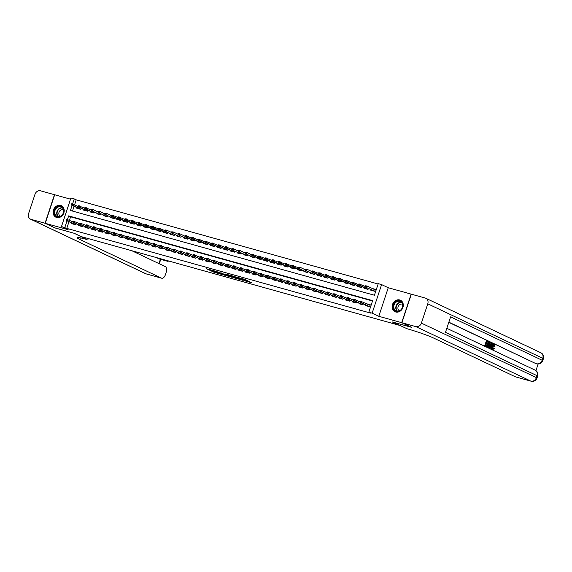 <?xml version="1.0" encoding="UTF-8"?>
<svg xmlns="http://www.w3.org/2000/svg" width="572" height="572" viewBox="0 0 572 572"><rect width="100%" height="100%" fill="white"/><g stroke="black" fill="none" stroke-linecap="round" stroke-linejoin="round"><path stroke-width="0.86" d="M243.786 280.537L251.859 282.804L243.801 279.093L236.572 277.105L245.745 280.788L243.786 280.537M56.657 217.474A6.356 5.391 -64.6 0 0 63.699 213.342A6.356 5.391 -64.6 0 0 61.368 205.705A6.356 5.391 -64.6 0 0 60.639 205.434A6.356 5.391 -64.6 0 0 53.596 209.567A6.356 5.391 -64.6 0 0 55.927 217.203A6.356 5.391 -64.6 0 0 56.657 217.474M395.731 311.99A6.356 5.391 -64.6 0 0 402.774 307.858A6.356 5.391 -64.6 0 0 400.443 300.228A6.356 5.391 -64.6 0 0 399.706 299.957A6.356 5.391 -64.6 0 0 392.664 304.089A6.356 5.391 -64.6 0 0 394.995 311.719A6.356 5.391 -64.6 0 0 395.731 311.99M211.49 271.057L214.2 272.336L222.315 274.567L214.257 270.856L206.249 268.697L209.631 270.177L215.558 271.528L220.392 273.866L211.49 271.057M68.955 221.786L66.774 228.392L61.476 226.533L70.921 197.983L74.26 198.913L72.608 203.911M411.475 327.27L392.256 321.95L399.292 325.289L81.267 236.629L74.231 233.297L55.019 227.942L45.245 223.309L68.125 229.687L61.476 226.533M411.461 327.306L401.687 322.672L411.125 294.122L388.245 287.737L381.596 284.591L372.15 313.141L368.811 312.212L372.637 300.636L68.647 215.894L67.503 219.348M388.245 287.737L378.8 316.295L401.687 322.672M378.8 316.295L372.15 313.141M66.774 228.392L370.763 313.134L368.811 312.212M233.555 277.663L242.707 280.251L234.656 276.541L226.541 274.317L233.555 277.663L234.005 276.97M232.132 277.341L223.359 274.817L216.345 271.471L224.91 274.524L227.484 275.203L225.382 274.009L232.175 277.227M70.528 199.17L54.683 194.759L45.245 223.309M365.765 305.083L365.601 305.584L369.612 306.706L370.248 304.776L367.245 303.939M359.087 303.217L358.923 303.725L362.927 304.84L363.249 303.882M352.409 301.358L352.238 301.859L356.249 302.981L356.563 302.023M345.724 299.492L345.56 300L349.563 301.115L349.885 300.157M339.046 297.633L338.874 298.134L342.885 299.256L343.2 298.298M332.361 295.767L332.196 296.275L336.207 297.39L336.522 296.432M325.683 293.908L325.511 294.416L329.522 295.531L329.837 294.573M318.997 292.042L318.833 292.549L322.844 293.665L323.159 292.707M312.319 290.183L312.155 290.69L316.159 291.806L316.48 290.848M305.641 288.317L305.469 288.824L309.481 289.94L309.795 288.982M298.956 286.458L298.791 286.965L302.795 288.081L303.117 287.123M292.278 284.591L292.106 285.099L296.117 286.214L296.432 285.256M285.592 282.732L285.428 283.24L289.432 284.356L289.754 283.397M278.914 280.866L278.743 281.374L282.754 282.489L283.068 281.531M272.229 279.007L272.065 279.515L276.076 280.63L276.39 279.672M265.551 277.141L265.387 277.649L269.391 278.764L269.705 277.813M258.873 275.282L258.701 275.79L262.712 276.905L263.027 275.947M252.188 273.416L252.023 273.924L256.027 275.039L256.349 274.088M245.51 271.557L245.338 272.065L249.349 273.18L249.664 272.222M238.824 269.691L238.66 270.198L242.664 271.314L242.986 270.363M232.146 267.832L231.975 268.339L235.986 269.455L236.3 268.497M225.461 265.966L225.297 266.473L229.308 267.589L229.622 266.638M218.783 264.107L218.611 264.614L222.622 265.73L222.937 264.772M212.098 262.241L211.933 262.748L215.944 263.871L216.259 262.913M205.419 260.382L205.255 260.889L209.259 262.005L209.581 261.046M198.741 258.515L198.57 259.023L202.581 260.146L202.896 259.188M192.056 256.656L191.892 257.164L195.896 258.279L196.217 257.321M185.378 254.79L185.206 255.298L189.218 256.42L189.532 255.462M178.693 252.931L178.528 253.439L182.54 254.554L182.854 253.596M172.015 251.065L171.843 251.573L175.854 252.695L176.169 251.737M165.329 249.206L165.165 249.714L169.176 250.829L169.491 249.871M158.651 247.34L158.487 247.848L162.491 248.97L162.813 248.012M151.973 245.481L151.802 245.989L155.813 247.104L156.127 246.146M145.288 243.615L145.124 244.122L149.128 245.245L149.449 244.287M138.61 241.756L138.438 242.263L142.449 243.379L142.764 242.421M131.925 239.897L131.76 240.397L135.771 241.52L136.086 240.562M125.247 238.031L125.075 238.538L129.086 239.654L129.401 238.696M118.561 236.172L118.397 236.672L122.408 237.795L122.723 236.837M111.883 234.305L111.719 234.813L115.723 235.929L116.037 234.97M105.205 232.447L105.034 232.947L109.045 234.07L109.359 233.111M98.52 230.58L98.355 231.088L102.359 232.203L102.681 231.245M91.842 228.721L91.67 229.222L95.681 230.344L95.996 229.386M85.156 226.855L84.992 227.363L88.996 228.478L89.318 227.52M78.478 224.996L78.307 225.497L82.318 226.619L82.633 225.661M372.522 300.986L70.599 216.817L69.484 220.191M75.954 223.795L75.64 224.753L71.629 223.638L71.793 223.13M378.135 284.005L76.212 199.843L74.589 204.762M74.06 206.349L72.501 211.068M370.87 289.647L370.706 290.154L374.717 291.27L375.354 289.339L372.351 288.502M368.347 288.452L368.032 289.411L364.021 288.288L364.192 287.787M361.668 286.586L361.354 287.544L357.343 286.429L357.507 285.921M354.99 284.727L354.669 285.685L350.665 284.563L350.829 284.062M348.305 282.861L347.99 283.819L343.979 282.704L344.151 282.196M341.627 281.002L341.305 281.96L337.301 280.838L337.466 280.337M334.942 279.136L334.627 280.094L330.616 278.979L330.788 278.471M328.264 277.277L327.949 278.235L323.938 277.12L324.102 276.612M321.578 275.411L321.264 276.369L317.253 275.254L317.424 274.746M314.9 273.552L314.586 274.51L310.575 273.395L310.739 272.887M308.215 271.686L307.9 272.644L303.896 271.528L304.061 271.021M301.537 269.827L301.222 270.785L297.211 269.669L297.383 269.162M294.859 267.961L294.537 268.919L290.533 267.803L290.698 267.296M288.174 266.102L287.859 267.06L283.848 265.944L284.019 265.437M281.495 264.235L281.174 265.193L277.17 264.078L277.334 263.57M274.81 262.376L274.496 263.334L270.484 262.219L270.656 261.711M268.132 260.517L267.818 261.468L263.806 260.353L263.971 259.845M261.447 258.651L261.132 259.609L257.128 258.494L257.293 257.986M254.769 256.792L254.454 257.743L250.443 256.628L250.615 256.12M248.091 254.926L247.769 255.884L243.765 254.769L243.929 254.261M241.405 253.067L241.091 254.018L237.08 252.903L237.251 252.395M234.727 251.201L234.406 252.159L230.402 251.044L230.566 250.536M228.042 249.342L227.727 250.3L223.716 249.177L223.888 248.67M221.364 247.476L221.049 248.434L217.038 247.318L217.203 246.811M214.679 245.617L214.364 246.575L210.353 245.452L210.525 244.945M208.001 243.751L207.686 244.709L203.675 243.593L203.839 243.086M201.323 241.892L201.001 242.85L196.997 241.727L197.161 241.22M194.637 240.025L194.323 240.984L190.312 239.868L190.483 239.361M187.959 238.167L187.637 239.125L183.633 238.002L183.798 237.494M181.274 236.3L180.959 237.258L176.948 236.143L177.12 235.635M174.596 234.441L174.281 235.399L170.27 234.277L170.435 233.769M167.911 232.575L167.596 233.533L163.585 232.418L163.756 231.91M161.232 230.716L160.918 231.674L156.907 230.552L157.071 230.044M154.554 228.85L154.233 229.808L150.229 228.693L150.393 228.185M147.869 226.991L147.555 227.949L143.543 226.827L143.715 226.319M141.191 225.125L140.869 226.083L136.865 224.968L137.03 224.46M134.506 223.266L134.191 224.224L130.18 223.101L130.352 222.601M127.828 221.4L127.513 222.358L123.502 221.242L123.666 220.735M121.142 219.541L120.828 220.499L116.817 219.376L116.988 218.876M114.464 217.675L114.15 218.633L110.139 217.517L110.303 217.01M107.779 215.816L107.465 216.774L103.46 215.651L103.625 215.151M101.101 213.949L100.786 214.908L96.775 213.792L96.947 213.285M94.423 212.09L94.101 213.049L90.097 211.926L90.262 211.425M87.738 210.224L87.423 211.182L83.412 210.067L83.584 209.559M81.06 208.365L80.738 209.323L76.734 208.201L76.898 207.7M76.212 199.843L74.26 198.913M72.108 205.427L70.427 210.489L374.424 295.231L378.256 283.662L381.596 284.591M67.003 220.856L64.815 227.47M70.599 216.817L68.647 215.894M246.082 281.009L246.003 280.015L245.745 280.788M243.493 279.007L246.003 280.015M246.267 280.437L247.819 280.866M230.838 275.482L233.812 276.891M241.077 279.729L235.199 276.855L232.318 276.112L241.077 279.729M220.878 272.751L223.802 274.124M226.784 275.54L230.566 276.698L227.649 275.389L225.075 274.71L226.784 275.54M373.952 289.268L375.261 289.625M365.394 287.051L374.717 291.262L365.394 287.051L365.251 286.572L365.923 286.758L366.173 285.986L365.508 285.8L365.251 286.572M365.508 285.8L367.052 285.993L375.182 289.847M366.173 285.986L367.052 285.993L366.595 287.387L365.923 286.758M370.156 305.062L368.847 304.697M360.403 301.237L360.145 302.009L360.818 302.195L361.075 301.423L360.403 301.237L361.947 301.43L361.49 302.817L369.619 306.671M361.075 301.423L370.077 305.284M360.818 302.195L361.49 302.817L360.288 302.481L369.612 306.699M360.145 302.009L360.288 302.481M397.268 300.986A5.505 4.662 115.4 0 1 402.802 304.604A5.505 4.662 115.4 0 1 398.798 311.261A5.505 4.662 115.4 0 1 393.264 307.636A5.505 4.662 115.4 0 1 397.268 300.986M398.934 310.975A5.098 4.319 -64.6 0 0 402.631 306.449A5.098 4.319 -64.6 0 0 400.407 301.608A5.098 4.319 -64.6 0 0 397.519 301.458A5.098 4.319 -64.6 0 0 393.829 305.977A5.098 4.319 -64.6 0 0 396.046 310.818A5.098 4.319 -64.6 0 0 398.934 310.975M402.524 304.24A3.625 3.074 -64.6 0 0 400.579 304.182A3.625 3.074 -64.6 0 0 397.962 307.328A3.625 3.074 -64.6 0 0 399.42 310.789M401.058 300.579A6.321 5.355 -64.6 0 0 400.736 300.414A6.321 5.355 -64.6 0 0 397.154 300.221A6.321 5.355 -64.6 0 0 392.578 305.827A6.321 5.355 -64.6 0 0 395.331 311.833A6.321 5.355 -64.6 0 0 395.66 311.976M58.201 206.463A5.505 4.662 115.4 0 1 63.728 210.088A5.505 4.662 115.4 0 1 59.724 216.738A5.505 4.662 115.4 0 1 54.197 213.12A5.505 4.662 115.4 0 1 58.201 206.463M59.867 216.452A5.098 4.319 -64.6 0 0 63.556 211.933A5.098 4.319 -64.6 0 0 61.34 207.093A5.098 4.319 -64.6 0 0 58.451 206.935A5.098 4.319 -64.6 0 0 54.755 211.461A5.098 4.319 -64.6 0 0 56.978 216.302A5.098 4.319 -64.6 0 0 59.867 216.452M63.449 209.717A3.625 3.074 -64.6 0 0 61.511 209.659A3.625 3.074 -64.6 0 0 58.887 212.805A3.625 3.074 -64.6 0 0 60.346 216.266M61.99 206.063A6.321 5.355 -64.6 0 0 61.669 205.891A6.321 5.355 -64.6 0 0 58.087 205.698A6.321 5.355 -64.6 0 0 53.503 211.311A6.321 5.355 -64.6 0 0 56.256 217.31A6.321 5.355 -64.6 0 0 56.592 217.453M492.542 348.77L494.122 348.076L494.401 348.384L492.928 349.471L491.806 348.241M491.963 346.889L492.106 346.396C492.592 344.98 493.207 344.373 493.958 344.573L494.494 344.716L494.952 346.496L494.044 346.325L493.772 345.095M489.846 347.94L489.496 347.776L491.963 343.586L492.335 343.765L491.734 348.834L491.584 347.118L490.583 346.639L489.846 347.94L488.96 347.626L489.346 346.968M489.989 345.874L491.427 343.436L491.963 343.586M491.734 348.834L490.847 348.52L491.055 346.968L490.54 346.725M488.316 342.478L486.986 341.849L486.522 343.272L487.752 343.858L487.573 344.394L486.343 343.808L485.814 345.409L487.194 346.067L487.022 346.603L486.486 346.453L484.77 345.638L486.3 341.012L488.488 341.942L488.316 342.478L486.958 341.942M487.573 344.394L486.314 343.901M535.935 370.627L538.123 364.007M536.028 363.592A4.891 2.567 -74.4 0 1 535.8 363.549A4.891 2.567 -74.4 0 1 535.585 363.47L448.841 322.172M448.791 322.343L535.585 363.47M488.123 347.161L486.965 346.582M487.144 346.039L488.467 342.035L490.197 342.828L490.168 345.388C489.682 346.868 489.067 347.476 488.309 347.211L487.473 346.811L489.003 342.185M401.887 322.73L411.661 327.363L392.321 321.972L407.15 328.771A20.377 1.566 18.3 0 1 433.626 338.059L515.379 376.798L530.845 381.109L415.851 326.619L401.887 322.73L411.325 294.172L425.289 298.069A4.891 4.147 -64.6 0 1 425.854 298.277L540.847 352.767A4.891 4.147 115.4 0 1 542.764 358.308L427.77 303.818A4.891 4.147 -64.6 0 0 425.854 298.277M415.851 326.619A4.891 4.147 -64.6 0 0 421.385 323.108L427.77 303.818M535.8 363.549L536.808 363.828A4.891 2.567 105.6 0 1 536.586 363.749A4.891 4.147 115.4 0 0 542.127 360.238A4.891 0.372 18.3 0 1 542.764 360.653L543.4 358.723A4.891 0.372 -161.7 0 0 542.764 358.308L542.127 360.238L450.6 316.867L445.495 332.296L537.022 375.668L536.386 377.599A4.891 4.147 115.4 0 1 530.845 381.109A4.891 2.567 105.6 0 0 531.066 381.195A4.891 4.891 0 0 0 537.022 378.013L537.659 376.09A4.891 0.372 -161.7 0 0 537.022 375.668A4.891 4.147 115.4 0 0 535.106 370.134L446.818 328.299M515.822 376.927A4.891 2.567 -74.4 0 1 515.594 376.884A4.891 2.567 -74.4 0 1 515.379 376.798M487.022 346.603L484.77 345.638M485.306 345.788L486.836 341.155M487.98 346.439L489.124 346.603L489.839 345.216L489.989 343.379L489.153 342.878L487.98 346.439M488.459 346.668L489.124 346.603L488.588 346.453L489.31 345.073L489.096 342.95M487.473 346.811L486.936 346.668M487.93 346.518L488.588 346.453M489.839 345.216L489.31 345.073M489.989 343.379L489.453 343.229M489.632 343.1L489.132 342.957M491.527 344.988L490.862 346.153L491.663 346.532L491.97 344.208L491.527 344.988M489.496 347.776L488.96 347.626M491.584 347.118L491.055 346.968M491.384 348.67L490.847 348.52M491.141 346.289L491.248 345.474M494.58 346.475L494.301 345.245L492.971 346.703L493.15 348.949M493.078 348.92L494.122 348.076M492.513 349.363L493.043 349.513L492.642 346.546L492.106 346.396M492.642 346.546C493.128 345.13 493.743 344.523 494.494 344.716M54.833 227.849L74.16 233.276L86.715 239.446A20.377 1.566 -161.7 0 0 77.148 237.68A20.377 1.566 -161.7 0 0 79.794 239.425L161.54 278.164A4.891 2.567 105.6 0 0 161.762 278.242A4.891 2.567 105.6 0 0 165.422 274.646L166.173 272.365A4.891 2.567 105.6 0 0 165.358 266.623L131.767 250.708M88.245 238.574L87.852 239.768M45.038 223.252L54.483 194.702L40.519 190.805A4.891 4.147 -64.6 0 0 34.978 194.323L28.6 213.613A4.891 4.147 -64.6 0 0 30.516 219.147A4.891 4.147 -64.6 0 0 31.081 219.362L45.038 223.252L54.819 227.885M164.257 259.767L167.167 261.147A4.891 2.567 105.6 0 0 167.389 261.225A4.891 2.567 105.6 0 0 168.697 261.004M159.595 259.037A4.891 2.567 -74.4 0 1 159.366 258.994A4.891 2.567 -74.4 0 1 159.152 258.909L167.167 261.147M156.235 257.529L159.152 258.909M358.83 283.941L358.572 284.713L359.237 284.899L359.495 284.127L358.83 283.941L360.374 284.134L359.91 285.521L358.708 285.185L368.032 289.403M359.237 284.899L368.046 289.375M359.495 284.127L365.286 286.465M358.708 285.185L358.572 284.713M352.145 282.075L351.887 282.847L352.559 283.033L352.817 282.268L352.145 282.075L353.689 282.268L353.231 283.662L352.03 283.326L361.354 287.537M352.559 283.033L361.361 287.516M352.817 282.268L358.608 284.599M352.03 283.326L351.887 282.847M345.467 280.216L345.209 280.988L345.874 281.174L346.132 280.402L345.467 280.216L347.011 280.409L346.553 281.796L345.345 281.46L354.676 285.678M345.874 281.174L354.683 285.65M346.132 280.402L351.93 282.74M345.345 281.46L345.209 280.988M338.781 278.349L338.531 279.122L339.196 279.308L339.453 278.543L338.781 278.349L340.326 278.543L339.868 279.937L338.667 279.601L347.99 283.812M339.196 279.308L347.998 283.791M339.453 278.543L345.245 280.873M338.667 279.601L338.531 279.122M353.725 299.37L353.467 300.143L354.132 300.329L354.39 299.564L353.725 299.37L355.269 299.564L354.812 300.958L362.941 304.812M354.39 299.564L360.188 301.894M354.132 300.329L354.812 300.958L353.603 300.622L362.934 304.833M353.467 300.143L353.603 300.622M347.04 297.512L346.789 298.284L347.454 298.47L347.712 297.697L347.04 297.512L348.584 297.705L348.126 299.092L356.256 302.945M347.712 297.697L353.503 300.035M347.454 298.47L348.126 299.092L346.925 298.756L356.249 302.974M346.789 298.284L346.925 298.756M340.361 295.645L340.104 296.418L340.776 296.603L341.026 295.838L340.361 295.645L341.906 295.838L341.448 297.233L349.578 301.087M341.026 295.838L346.825 298.169M340.776 296.603L341.448 297.233L340.247 296.897L349.571 301.108M340.104 296.418L340.247 296.897M333.676 293.786L333.426 294.559L334.091 294.744L334.348 293.972L333.676 293.786L335.228 293.979L334.763 295.367L342.9 299.22M334.348 293.972L340.14 296.31M334.091 294.744L334.763 295.367L333.562 295.03L342.885 299.249M333.426 294.559L333.562 295.03M332.103 276.49L331.846 277.263L332.518 277.449L332.768 276.676L332.103 276.49L333.648 276.684L333.19 278.071L331.989 277.735L341.312 281.953M332.518 277.449L341.32 281.925M332.768 276.676L338.567 279.014M331.989 277.735L331.846 277.263M326.998 291.927L326.741 292.692L327.413 292.878L327.663 292.113L326.998 291.927L328.542 292.12L328.085 293.507L336.214 297.361M327.663 292.113L333.462 294.444M327.413 292.878L328.085 293.507L326.884 293.171L336.207 297.383M326.741 292.692L326.884 293.171M325.418 274.632L325.168 275.397L325.833 275.582L326.09 274.817L325.418 274.632L326.969 274.825L326.505 276.212L325.304 275.876L334.627 280.087M325.833 275.582L334.634 280.065M326.09 274.817L331.882 277.148M325.304 275.876L325.168 275.397M320.32 290.061L320.063 290.833L320.728 291.019L320.985 290.247L320.32 290.061L321.864 290.254L321.4 291.641L329.536 295.495M320.985 290.247L326.776 292.585M320.728 291.019L321.4 291.641L320.198 291.305L329.522 295.524M320.063 290.833L320.198 291.305M318.74 272.765L318.482 273.538L319.155 273.723L319.405 272.951L318.74 272.765L320.284 272.958L319.827 274.345L318.625 274.009L327.949 278.228M319.155 273.723L327.956 278.199M319.405 272.951L325.203 275.289M318.625 274.009L318.482 273.538M313.635 288.202L315.179 288.395L314.722 289.782L322.851 293.636L313.52 289.446L314.722 289.782L314.049 289.16L314.307 288.388L313.635 288.202L313.377 288.967L314.049 289.16M314.307 288.388L320.098 290.719M313.377 288.967L313.52 289.446M312.055 270.906L311.804 271.671L312.469 271.864L312.727 271.092L312.055 270.906L313.606 271.099L313.141 272.486L311.94 272.15L321.264 276.362M312.469 271.864L321.278 276.34M312.727 271.092L318.518 273.423M311.94 272.15L311.804 271.671M306.957 286.336L306.699 287.108L307.364 287.294L307.622 286.522L306.957 286.336L308.501 286.529L308.043 287.916L316.173 291.77M307.622 286.522L313.42 288.86M307.364 287.294L308.043 287.916L306.835 287.58L316.166 291.799M306.699 287.108L306.835 287.58M305.262 270.284L314.586 274.503L305.262 270.284L305.119 269.812L305.791 269.998L306.049 269.226L305.377 269.04L305.119 269.812M305.377 269.04L306.921 269.233L311.84 271.564M306.049 269.226L306.921 269.233L306.463 270.62L305.791 269.998M300.271 284.477L300.021 285.242L300.686 285.435L300.943 284.663L300.271 284.477L301.816 284.67L301.358 286.057L309.488 289.911M300.943 284.663L306.735 286.994M300.686 285.435L301.358 286.057L300.157 285.721L309.481 289.933M300.021 285.242L300.157 285.721M298.577 268.425L307.908 272.637L298.577 268.425L298.441 267.946L299.106 268.139L299.363 267.367L298.698 267.181L298.441 267.946M298.698 267.181L300.243 267.374L305.162 269.698M299.363 267.367L300.243 267.374L299.785 268.761L299.106 268.139M293.593 282.611L293.336 283.383L294.008 283.569L294.258 282.797L293.593 282.611L295.138 282.804L294.68 284.191L302.81 288.045M294.258 282.797L300.057 285.135M294.008 283.569L294.68 284.191L293.479 283.855L302.803 288.073M293.336 283.383L293.479 283.855M292.013 265.315L291.756 266.087L292.428 266.273L292.685 265.501L292.013 265.315L293.558 265.508L293.1 266.895L291.899 266.559L301.222 270.778M292.428 266.273L301.229 270.749M292.685 265.501L298.477 267.839M291.899 266.559L291.756 266.087M286.908 280.752L286.658 281.524L287.323 281.71L287.58 280.938L286.908 280.752L288.46 280.945L287.995 282.332L296.124 286.186M287.58 280.938L293.372 283.269M287.323 281.71L287.995 282.332L286.794 281.996L296.117 286.207M286.658 281.524L286.794 281.996M285.335 263.456L285.078 264.228L285.75 264.414L286 263.642L285.335 263.456L286.879 263.649L286.422 265.036L285.221 264.7L294.544 268.911M285.75 264.414L294.551 268.89M286 263.642L291.799 265.973M285.221 264.7L285.078 264.228M280.23 278.886L279.973 279.658L280.645 279.844L280.895 279.072L280.23 278.886L281.774 279.079L281.317 280.466L289.446 284.32M280.895 279.072L286.694 281.41M280.645 279.844L281.317 280.466L280.116 280.13L289.439 284.348M279.973 279.658L280.116 280.13M278.65 261.59L278.4 262.362L279.065 262.548L279.322 261.776L278.65 261.59L280.201 261.783L279.737 263.17L278.535 262.834L287.859 267.053M279.065 262.548L287.866 267.024M279.322 261.776L285.113 264.114M278.535 262.834L278.4 262.362M273.545 277.027L273.294 277.799L273.959 277.985L274.217 277.213L273.545 277.027L275.096 277.22L274.632 278.607L282.768 282.461M274.217 277.213L280.008 279.544M273.959 277.985L274.632 278.607L273.43 278.271L282.754 282.482M273.294 277.799L273.43 278.271M271.972 259.731L271.714 260.503L272.386 260.689L272.637 259.917L271.972 259.731L273.516 259.924L273.058 261.311L271.857 260.975L281.181 265.186M272.386 260.689L281.188 265.165M272.637 259.917L278.435 262.248M271.857 260.975L271.714 260.503M266.867 275.161L266.609 275.933L267.281 276.119L267.532 275.346L266.867 275.161L268.411 275.354L267.953 276.741L276.083 280.595M267.532 275.346L273.33 277.685M267.281 276.119L267.953 276.741L266.752 276.412L276.076 280.623M266.609 275.933L266.752 276.412M265.286 257.865L265.036 258.637L265.701 258.823L265.959 258.051L265.286 257.865L266.838 258.058L266.373 259.445L265.172 259.116L274.496 263.327M265.701 258.823L274.51 263.299M265.959 258.051L271.75 260.389M265.172 259.116L265.036 258.637M260.188 273.302L261.733 273.495L261.275 274.882L269.405 278.736L260.067 274.546L261.275 274.882L260.596 274.26L260.853 273.488L260.188 273.302L259.931 274.074L260.596 274.26M260.853 273.488L266.645 275.818M259.931 274.074L260.067 274.546M258.608 256.006L258.351 256.778L259.023 256.964L259.273 256.192L258.608 256.006L260.153 256.199L259.695 257.586L258.494 257.25L267.818 261.461M259.023 256.964L267.825 261.44M259.273 256.192L265.072 258.523M258.494 257.25L258.351 256.778M253.503 271.435L255.048 271.628L254.59 273.016L262.72 276.869L253.389 272.687L254.59 273.016L253.918 272.394L254.175 271.621L253.503 271.435L253.246 272.208L253.918 272.394M254.175 271.621L259.967 273.959M253.246 272.208L253.389 272.687M251.93 254.14L251.673 254.912L252.338 255.098L252.595 254.325L251.93 254.14L253.475 254.333L253.017 255.72L251.809 255.391L261.139 259.602M252.338 255.098L261.147 259.574M252.595 254.325L258.387 256.664M251.809 255.391L251.673 254.912M246.825 269.576L248.37 269.769L247.912 271.157L256.041 275.01L246.711 270.821L247.912 271.157L247.233 270.535L247.49 269.762L246.825 269.576L246.568 270.349L247.233 270.535M247.49 269.762L253.289 272.1M246.568 270.349L246.711 270.821M245.131 253.525L254.454 257.736L245.131 253.525L244.988 253.053L245.66 253.239L245.917 252.466L245.245 252.281L244.988 253.053M245.245 252.281L246.789 252.474L251.709 254.805M245.917 252.466L246.789 252.474L246.332 253.861L245.66 253.239M240.14 267.71L239.89 268.483L240.555 268.668L240.812 267.896L240.14 267.71L241.691 267.903L241.227 269.29L249.356 273.144M240.812 267.896L246.603 270.234M240.555 268.668L241.227 269.29L240.025 268.962L249.349 273.173M239.89 268.483L240.025 268.962M238.445 251.666L247.776 255.877L238.445 251.666L238.309 251.187L238.974 251.373L239.232 250.6L238.567 250.414L238.309 251.187M238.567 250.414L240.111 250.607L245.03 252.938M239.232 250.6L240.111 250.607L239.654 251.995L238.974 251.373M233.462 265.851L233.204 266.623L233.876 266.809L234.127 266.037L233.462 265.851L235.006 266.044L234.549 267.431L242.678 271.285M234.127 266.037L239.925 268.375M233.876 266.809L234.549 267.431L233.347 267.095L242.671 271.307M233.204 266.623L233.347 267.095M231.767 249.8L241.091 254.011L231.767 249.8L231.631 249.328L232.296 249.514L232.554 248.741L231.882 248.555L231.631 249.328M231.882 248.555L233.433 248.748L238.345 251.079M232.554 248.741L233.433 248.748L232.968 250.136L232.296 249.514M226.777 263.985L226.526 264.757L227.191 264.943L227.449 264.171L226.777 263.985L228.328 264.178L227.863 265.565L236 269.419M227.449 264.171L233.24 266.509M227.191 264.943L227.863 265.565L226.662 265.236L235.986 269.448M226.526 264.757L226.662 265.236M225.204 246.689L224.946 247.462L225.618 247.647L225.868 246.875L225.204 246.689L226.748 246.882L226.29 248.269L225.089 247.941L234.413 252.152M225.618 247.647L234.42 252.123M225.868 246.875L231.667 249.213M225.089 247.941L224.946 247.462M220.098 262.126L219.841 262.898L220.513 263.084L220.763 262.312L220.098 262.126L221.643 262.319L221.185 263.706L229.315 267.56M220.763 262.312L226.562 264.65M220.513 263.084L221.185 263.706L219.984 263.37L229.308 267.582M219.841 262.898L219.984 263.37M218.518 244.83L218.268 245.602L218.933 245.788L219.19 245.016L218.518 244.83L220.07 245.023L219.605 246.41L218.404 246.074L227.727 250.286M218.933 245.788L227.742 250.264M219.19 245.016L224.982 247.354M218.404 246.074L218.268 245.602M213.42 260.26L213.163 261.032L213.828 261.218L214.085 260.446L213.42 260.26L214.965 260.453L214.507 261.84L222.637 265.694M214.085 260.446L219.877 262.784M213.828 261.218L214.507 261.84L213.299 261.511L222.63 265.723M213.163 261.032L213.299 261.511M211.84 242.964L211.583 243.736L212.255 243.922L212.505 243.15L211.84 242.964L213.385 243.157L212.927 244.544L211.726 244.215L221.049 248.427M212.255 243.922L221.057 248.398M212.505 243.15L218.304 245.488M211.726 244.215L211.583 243.736M206.735 258.401L206.478 259.173L207.15 259.359L207.407 258.587L206.735 258.401L208.28 258.594L207.822 259.981L215.951 263.835M207.407 258.587L213.199 260.925M207.15 259.359L207.822 259.981L206.621 259.645L215.944 263.856M206.478 259.173L206.621 259.645M205.162 241.105L204.905 241.877L205.57 242.063L205.827 241.291L205.162 241.105L206.707 241.298L206.249 242.685L205.041 242.349L214.371 246.561M205.57 242.063L214.378 246.539M205.827 241.291L211.619 243.629M205.041 242.349L204.905 241.877M200.057 256.535L199.8 257.307L200.465 257.493L200.722 256.721L200.057 256.535L201.601 256.728L201.144 258.122L209.273 261.969M200.722 256.721L206.521 259.059M200.465 257.493L201.144 258.122L199.935 257.786L209.266 261.997M199.8 257.307L199.935 257.786M198.477 239.239L198.219 240.011L198.892 240.197L199.149 239.425L198.477 239.239L200.021 239.432L199.564 240.826L198.362 240.49L207.686 244.702M198.892 240.197L207.693 244.673M199.149 239.425L204.94 241.763M198.362 240.49L198.219 240.011M191.799 237.38L191.541 238.152L192.206 238.338L192.464 237.566L191.799 237.38L193.343 237.573L192.886 238.96L191.677 238.624L201.008 242.835M192.206 238.338L201.015 242.814M192.464 237.566L198.262 239.904M191.677 238.624L191.541 238.152M185.113 235.514L184.863 236.286L185.528 236.472L185.786 235.7L185.113 235.514L186.658 235.707L186.2 237.101L184.999 236.765L194.323 240.976M185.528 236.472L194.33 240.948M185.786 235.7L191.577 238.038M184.999 236.765L184.863 236.286M193.372 254.676L194.916 254.869L194.459 256.256L202.588 260.11L193.257 255.92L194.459 256.256L193.786 255.634L194.044 254.862L193.372 254.676L193.121 255.448L193.786 255.634M194.044 254.862L199.835 257.2M193.121 255.448L193.257 255.92M186.694 252.81L188.238 253.003L187.78 254.397L195.91 258.244L186.579 254.061L187.78 254.397L187.108 253.768L187.359 252.996L186.694 252.81L186.436 253.582L187.108 253.768M187.359 252.996L193.157 255.334M186.436 253.582L186.579 254.061M180.008 250.951L181.56 251.144L181.095 252.531L189.232 256.385L179.894 252.195L181.095 252.531L180.423 251.909L180.68 251.137L180.008 250.951L179.758 251.723L180.423 251.909M180.68 251.137L186.472 253.475M179.758 251.723L179.894 252.195M178.321 234.899L187.645 239.11L178.321 234.899L178.178 234.427L178.85 234.613L179.1 233.841L178.435 233.655L178.178 234.427M178.435 233.655L179.98 233.848L184.899 236.179M179.1 233.841L179.98 233.848L179.522 235.235L178.85 234.613M173.33 249.085L173.073 249.857L173.745 250.043L173.995 249.27L173.33 249.085L174.875 249.278L174.417 250.672L182.547 254.519M173.995 249.27L179.794 251.608M173.745 250.043L174.417 250.672L173.216 250.336L182.54 254.547M173.073 249.857L173.216 250.336M171.636 233.04L180.959 237.251L171.636 233.04L171.5 232.561L172.165 232.747L172.422 231.975L171.75 231.789L171.5 232.561M171.75 231.789L173.302 231.982L178.214 234.313M172.422 231.975L173.302 231.982L172.837 233.376L172.165 232.747M166.652 247.226L166.395 247.998L167.06 248.184L167.317 247.411L166.652 247.226L168.197 247.419L167.732 248.806L175.869 252.66M167.317 247.411L173.109 249.749M167.06 248.184L167.732 248.806L166.531 248.47L175.854 252.681M166.395 247.998L166.531 248.47M164.958 231.174L174.281 235.385L164.958 231.174L164.815 230.702L165.487 230.888L165.737 230.116L165.072 229.93L164.815 230.702M165.072 229.93L166.616 230.123L171.536 232.454M165.737 230.116L166.616 230.123L166.159 231.51L165.487 230.888M159.967 245.359L159.71 246.132L160.382 246.317L160.639 245.545L159.967 245.359L161.511 245.552L161.054 246.947L169.183 250.793M160.639 245.545L166.431 247.883M160.382 246.317L161.054 246.947L159.853 246.611L169.176 250.822M159.71 246.132L159.853 246.611M158.394 228.064L158.137 228.836L158.801 229.022L159.059 228.249L158.394 228.064L159.938 228.257L159.474 229.651L158.272 229.315L167.596 233.526M158.801 229.022L167.61 233.498M159.059 228.249L164.85 230.587M158.272 229.315L158.137 228.836M153.289 243.5L153.031 244.273L153.696 244.458L153.954 243.686L153.289 243.5L154.833 243.693L154.376 245.081L162.505 248.934M153.954 243.686L159.752 246.024M153.696 244.458L154.376 245.081L153.167 244.744L162.498 248.956M153.031 244.273L153.167 244.744M151.709 226.205L151.451 226.977L152.123 227.163L152.381 226.39L151.709 226.205L153.253 226.398L152.795 227.785L151.594 227.449L160.918 231.66M152.123 227.163L160.925 231.639M152.381 226.39L158.172 228.728M151.594 227.449L151.451 226.977M146.604 241.634L146.353 242.406L147.018 242.592L147.276 241.82L146.604 241.634L148.148 241.827L147.69 243.222L155.82 247.068M147.276 241.82L153.067 244.158M147.018 242.592L147.69 243.222L146.489 242.885L155.813 247.097M146.353 242.406L146.489 242.885M145.031 224.338L144.773 225.111L145.438 225.297L145.696 224.524L145.031 224.338L146.575 224.531L146.117 225.926L144.909 225.59L154.24 229.801M145.438 225.297L154.247 229.772M145.696 224.524L151.494 226.862M144.909 225.59L144.773 225.111M139.925 239.775L139.668 240.547L140.34 240.733L140.59 239.961L139.925 239.775L141.47 239.968L141.012 241.355L149.142 245.209M140.59 239.961L146.389 242.299M140.34 240.733L141.012 241.355L139.811 241.019L149.135 245.238M139.668 240.547L139.811 241.019M138.345 222.479L138.095 223.252L138.76 223.438L139.017 222.665L138.345 222.479L139.89 222.672L139.432 224.06L138.231 223.723L147.555 227.942M138.76 223.438L147.562 227.913M139.017 222.665L144.809 225.003M138.231 223.723L138.095 223.252M133.24 237.909L132.99 238.681L133.655 238.867L133.912 238.095L133.24 237.909L134.792 238.102L134.327 239.496L142.457 243.343M133.912 238.095L139.704 240.433M133.655 238.867L134.327 239.496L133.126 239.16L142.449 243.372M132.99 238.681L133.126 239.16M131.667 220.613L131.41 221.385L132.082 221.571L132.332 220.799L131.667 220.613L133.212 220.806L132.754 222.201L131.553 221.864L140.876 226.076M132.082 221.571L140.884 226.047M132.332 220.799L138.131 223.137M131.553 221.864L131.41 221.385M126.562 236.05L126.305 236.822L126.977 237.008L127.227 236.236L126.562 236.05L128.107 236.243L127.649 237.63L135.779 241.484M127.227 236.236L133.026 238.574M126.977 237.008L127.649 237.63L126.448 237.294L135.771 241.513M126.305 236.822L126.448 237.294M124.982 218.754L124.732 219.526L125.397 219.712L125.654 218.94L124.982 218.754L126.534 218.947L126.069 220.334L124.868 219.998L134.191 224.217M125.397 219.712L134.198 224.188M125.654 218.94L131.446 221.278M124.868 219.998L124.732 219.526M119.877 234.184L121.428 234.377L120.964 235.771L129.1 239.625L119.762 235.435L120.964 235.771L120.292 235.142L120.549 234.37L119.877 234.184L119.627 234.956L120.292 235.142M120.549 234.37L126.34 236.708M119.627 234.956L119.762 235.435M118.304 216.888L118.046 217.66L118.719 217.846L118.969 217.074L118.304 216.888L119.848 217.081L119.391 218.475L118.19 218.139L127.513 222.351M118.719 217.846L127.52 222.329M118.969 217.074L124.767 219.412M118.19 218.139L118.046 217.66M113.199 232.325L112.941 233.097L113.614 233.283L113.542 232.182L114.743 232.518L114.286 233.905L121.35 237.502M113.871 232.511L119.662 234.849M113.614 233.283L114.286 233.905L113.084 233.569L121.357 237.494M112.941 233.097L113.084 233.569M111.619 215.029L111.368 215.801L112.033 215.987L112.291 215.215L111.619 215.029L113.17 215.222L112.705 216.609L111.504 216.273L120.828 220.492M112.033 215.987L120.842 220.463M112.291 215.215L118.082 217.553M111.504 216.273L111.368 215.801M106.521 230.459L108.065 230.652L107.608 232.046L115.737 235.9L106.399 231.71L107.608 232.046L106.928 231.417L107.186 230.645L106.521 230.459L106.263 231.231L106.928 231.417M107.186 230.645L112.984 232.983M106.263 231.231L106.399 231.71M104.826 214.414L114.15 218.626L104.826 214.414L104.683 213.935L105.355 214.121L105.605 213.349L104.941 213.163L104.683 213.935M104.941 213.163L106.485 213.356L111.404 215.687M105.605 213.349L106.485 213.356L106.027 214.75L105.355 214.121M99.835 228.6L99.578 229.372L100.25 229.558L100.508 228.786L99.835 228.6L101.38 228.793L100.922 230.18L109.052 234.034M100.508 228.786L106.299 231.124M100.25 229.558L100.922 230.18L99.721 229.844L109.045 234.062M99.578 229.372L99.721 229.844M98.141 212.548L107.472 216.767L98.141 212.548L98.005 212.076L98.67 212.262L98.927 211.49L98.262 211.304L98.005 212.076M98.262 211.304L99.807 211.497L104.726 213.828M98.927 211.49L99.807 211.497L99.349 212.884L98.67 212.262M93.157 226.734L92.9 227.506L93.572 227.692L93.822 226.927L93.157 226.734L94.702 226.927L94.244 228.321L102.374 232.175M93.822 226.927L99.621 229.258M93.572 227.692L94.244 228.321L93.043 227.985L102.367 232.196M92.9 227.506L93.043 227.985M91.463 210.689L100.786 214.9L91.463 210.689L91.32 210.21L91.992 210.396L92.249 209.631L91.577 209.438L91.32 210.21M91.577 209.438L93.122 209.631L98.041 211.962M92.249 209.631L93.122 209.631L92.664 211.025L91.992 210.396M86.472 224.875L86.222 225.647L86.887 225.833L87.144 225.061L86.472 224.875L88.024 225.068L87.559 226.455L95.688 230.309M87.144 225.061L92.936 227.399M86.887 225.833L87.559 226.455L86.358 226.119L95.681 230.337M86.222 225.647L86.358 226.119M84.899 207.579L84.642 208.351L85.307 208.537L85.564 207.765L84.899 207.579L86.444 207.772L85.986 209.159L84.785 208.823L94.108 213.041M85.307 208.537L94.115 213.013M85.564 207.765L91.363 210.103M84.785 208.823L84.642 208.351M79.794 223.008L79.537 223.781L80.209 223.967L80.459 223.202L79.794 223.008L81.338 223.202L80.881 224.596L89.01 228.45M80.459 223.202L86.258 225.532M80.209 223.967L80.881 224.596L79.68 224.26L89.003 228.471M79.537 223.781L79.68 224.26M78.214 205.713L77.964 206.485L78.629 206.671L78.886 205.906L78.214 205.713L79.765 205.906L79.301 207.3L78.099 206.964L87.423 211.175M78.629 206.671L87.43 211.154M78.886 205.906L84.677 208.237M78.099 206.964L77.964 206.485M73.109 221.149L72.859 221.922L73.523 222.108L73.781 221.335L73.109 221.149L74.66 221.343L74.196 222.73L82.332 226.583M73.781 221.335L79.572 223.673M73.523 222.108L74.196 222.73L72.994 222.394L82.318 226.612M72.859 221.922L72.994 222.394M71.536 203.854L71.278 204.626L71.95 204.812L72.201 204.04L71.536 203.854L73.08 204.047L72.623 205.434L71.421 205.098L80.745 209.316M71.95 204.812L80.752 209.288M72.201 204.04L77.999 206.378M71.421 205.098L71.278 204.626M66.431 219.29L66.173 220.056L66.845 220.241L67.096 219.476L66.431 219.29L67.975 219.476L67.517 220.871L75.647 224.725M67.096 219.476L72.894 221.807M66.845 220.241L67.517 220.871L66.316 220.535L75.64 224.746M66.173 220.056L66.316 220.535M245.424 279.744L245.173 280.516M242.313 278.678L242.178 279.1M234.813 277.356L234.591 278.028M224.639 274.446L224.396 275.182M223.609 274.045L223.359 274.817M209.817 269.619L209.631 270.177M208.751 269.319L208.587 269.812M214.357 271.857L214.2 272.336M213.299 271.557L213.156 271.972M397.14 311.139A5.098 4.319 115.4 0 1 396.003 306.292A5.098 4.319 115.4 0 1 399.556 302.424A5.098 4.319 115.4 0 1 401.351 302.252M401.615 302.524A4.926 4.176 -64.6 0 0 399.778 302.667A4.926 4.176 -64.6 0 0 396.324 306.47A4.926 4.176 -64.6 0 0 397.511 311.175M58.072 216.624A5.098 4.319 115.4 0 1 56.935 211.776A5.098 4.319 115.4 0 1 60.489 207.901A5.098 4.319 115.4 0 1 62.284 207.736M62.541 208.001A4.926 4.176 -64.6 0 0 60.703 208.151A4.926 4.176 -64.6 0 0 57.25 211.955A4.926 4.176 -64.6 0 0 58.444 216.652M421.385 323.108L536.386 377.599A4.891 0.372 18.3 0 1 537.022 378.013M491.834 345.209L491.462 345.102M80.309 237.859L79.794 239.425M31.081 219.362L146.075 273.852L161.54 278.164M158.959 263.592L160.389 259.28M146.075 273.852A4.891 4.147 115.4 0 1 145.51 273.638A4.891 4.891 0 0 0 146.289 273.931A4.891 2.567 -74.4 0 1 146.075 273.852M146.518 273.974A4.891 2.567 -74.4 0 1 146.289 273.931L161.762 278.242M242.685 278.786L242.507 279.315M536.808 363.828A4.891 4.891 0 0 0 542.764 360.653M543.4 358.723A4.891 4.891 0 0 0 540.847 352.767M515.594 376.884L531.066 381.195M537.659 376.09A4.891 4.891 0 0 0 535.106 370.134M159.366 258.994L167.389 261.225M30.516 219.147L145.51 273.638M159.295 263.749L160.739 259.373"/></g></svg>
